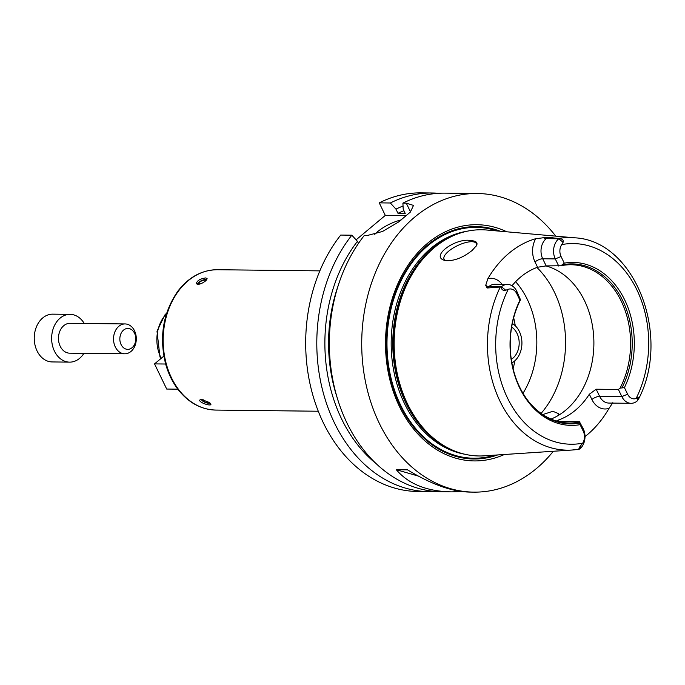 <?xml version="1.0" encoding="UTF-8"?>
<svg xmlns="http://www.w3.org/2000/svg" width="685" height="685" viewBox="0 0 685 685"><rect width="100%" height="100%" fill="white"/><g stroke="black" fill="none" stroke-linecap="round" stroke-linejoin="round"><path stroke-width="1.03" d="M165.616 363.923L165.839 364.711C168.561 374.147 172.671 382.453 178.16 389.619C188.546 402.78 201.125 409.604 215.895 410.075A70.178 53.516 -89.4 0 1 178.913 389.928A70.178 53.516 -89.4 0 1 171.438 377.735A70.178 53.516 -89.4 0 1 170.008 305.947A70.178 53.516 -89.4 0 1 217.479 269.727C201.998 269.916 188.837 277.005 177.989 290.997C163.124 312.351 159.006 336.66 165.616 363.923M165.659 364.018L154.536 363.898L166.695 389.046L177.817 389.174M163.852 356.106L154.536 363.898M201.364 399.398L209.173 402.412L210.911 404.441C210.509 406.385 198.453 402.378 199.823 400.014L201.364 399.398M205.594 277.939L207.084 278.487L205.5 280.987C201.339 284.061 198.282 284.96 196.33 283.684C197.032 280.662 200.123 278.744 205.594 277.939M201.03 399.406A5.977 1.747 -158.2 0 0 201.039 399.415L202.032 400.477A4.418 1.293 -158.2 0 0 208.994 403.259A4.418 1.293 -158.2 0 0 209.85 402.908M201.784 399.423A4.418 1.293 -158.2 0 0 202.032 400.477M203.137 399.655A3.451 1.01 -158.2 0 0 202.563 399.954A3.451 1.01 -158.2 0 0 205.389 402.163A3.451 1.01 -158.2 0 0 208.968 402.506A3.451 1.01 -158.2 0 0 208.976 402.283M206.827 279.591A5.977 2.115 -25.8 0 0 205.988 279.574L204.721 279.651A4.418 1.567 -25.8 0 0 198.701 282.562A4.418 1.567 -25.8 0 0 198.667 284.326M198.701 282.562L197.854 283.504A5.977 2.115 -25.8 0 0 197.271 284.318M206.194 280.353A4.418 1.567 -25.8 0 0 204.721 279.651M205.08 281.321A3.451 1.216 -25.8 0 0 205.269 280.525A3.451 1.216 -25.8 0 0 201.63 280.936A3.451 1.216 -25.8 0 0 199.052 283.53A3.451 1.216 -25.8 0 0 200.525 283.838M435.258 491.462A149.321 113.856 -89.4 0 1 428.981 491.624L417.867 491.496A149.321 113.856 -89.4 0 1 313.593 397.72A149.321 113.856 -89.4 0 1 340.728 235.066L351.842 235.195L357.45 241.334L358.46 243.423M356.089 239.844L385.304 215.415L379.242 202.863A149.321 113.856 -89.4 0 1 421.232 192.87L432.346 192.999A149.321 113.856 -89.4 0 1 438.614 193.298M379.242 202.863L390.356 202.991A149.321 113.856 -89.4 0 1 432.346 192.999M390.356 202.991L395.956 209.13A142.223 108.444 -89.4 0 1 403.045 206.022M395.956 209.13L397.976 213.309A137.377 104.754 -89.4 0 1 403.936 210.723M397.976 213.309L405.22 213.386L403.2 209.216L402.9 203.137A149.321 113.856 -89.4 0 1 444.89 193.136L477.257 193.504A149.321 113.856 -89.4 0 1 555.758 236.145M402.9 203.137L406.291 203.171L413.5 205.414L410.366 212.076L398.533 222.026L382.555 231.461L367.776 235.375L364.394 235.332A149.321 113.856 -89.4 0 0 346.935 422.953A149.321 113.856 -89.4 0 0 441.534 491.762L451.621 491.873C426.926 491.428 408.491 484.047 396.315 469.722L407.524 469.85C431.31 484.304 451.972 491.71 469.508 492.078L473.9 492.13A149.321 113.856 -89.4 0 1 379.302 423.321A149.321 113.856 -89.4 0 1 376.27 270.575A149.321 113.856 -89.4 0 1 477.257 193.504M553.334 451.269A149.321 113.856 -89.4 0 1 473.9 492.13M462.084 491.565L451.621 491.873M418.287 476.058L396.315 469.722M406.633 215.655L385.304 215.415M374.755 234.356A23.889 8.443 154.2 0 1 377.64 231.65A23.889 8.443 154.2 0 1 401.496 219.834M511.652 327.087A17.921 13.666 -89.4 0 1 519.187 343.305A17.921 13.666 -89.4 0 1 511.284 359.351M512.32 323.517A21.518 16.406 -89.4 0 1 521.927 343.339A21.518 16.406 -89.4 0 1 511.875 362.939M515.625 281.706A80.333 61.256 -89.4 0 1 522.997 393.293M476.272 246.061A17.921 6.336 -25.8 0 0 476.323 243.569A17.921 6.336 -25.8 0 0 457.434 245.667A17.921 6.336 -25.8 0 0 444.06 259.161A17.921 6.336 -25.8 0 0 446.192 260.711M471.4 240.658C476.152 241.034 477.882 242.644 476.589 245.487L472.188 250.41C462.88 257.774 454.018 261.173 445.584 260.6C428.622 257.123 455.893 237.078 471.4 240.658M542.785 414.571L552.829 411.283L558.523 413.612L558.891 415.084M578.714 449.232L579.767 449.009C578.44 449.069 578.791 447.904 580.812 445.507L582.652 443.204A10.095 7.698 90.6 0 0 583.295 431.276L580.101 424.666L579.587 421.986L583.286 428.827A14.573 11.114 -89.4 0 1 579.827 448.958L578.714 449.232A106.303 81.053 -89.4 0 1 572.086 450.028L484.218 455.833A113.111 86.25 -89.4 0 1 451.963 449.882A113.111 86.25 -89.4 0 1 407.481 403.85A113.111 86.25 -89.4 0 1 454.386 235.246A113.111 86.25 -89.4 0 1 486.761 230.023L574.484 237.806A106.303 81.053 -89.4 0 0 558.301 238.491L558.797 238.731C562.257 238.697 563.695 239.878 563.096 242.293L561.709 244.596A10.095 7.698 90.6 0 0 561.066 256.533L564.26 263.143L560.904 265.771L546.168 265.9L542.717 258.776A14.573 11.114 -89.4 0 1 543.205 242.284A14.573 11.114 -89.4 0 1 546.185 238.645L547.88 237.224L535.687 238.705A20.55 15.669 90.6 0 0 535.002 261.953L537.571 267.253A79.143 60.349 90.6 0 0 512.02 285.756M500.29 287.006L487.146 288.008L488.842 286.587A14.573 11.114 -89.4 0 1 492.618 284.583A14.573 11.114 -89.4 0 1 494.938 284.292L507.499 284.429A14.573 11.114 -89.4 0 1 516.73 291.151L520.429 299.619L519.932 300.201L516.738 293.591A10.095 7.698 90.6 0 0 508.253 289.301L505.753 290.243C502.824 290.774 501.36 289.618 501.343 286.775L500.29 287.006A106.303 81.053 -89.4 0 0 499.973 401.17A106.303 81.053 -89.4 0 0 572.086 450.028L579.03 449.189M502.114 284.369A20.55 15.669 90.6 0 0 487.866 278.692L485.716 285.328L487.146 288.008M487.866 278.692A107.511 81.977 -89.4 0 1 535.687 238.705M547.88 237.224L558.301 238.491M560.904 265.771A79.143 60.349 -89.4 0 1 571.136 264.744A79.143 60.349 -89.4 0 1 623.829 307.034A79.143 60.349 -89.4 0 1 620.062 388.147L624.429 387.607L627.623 394.209A10.095 7.698 90.6 0 0 636.108 398.507L638.155 397.565L639.011 398.182L637.161 401.008A14.573 11.114 -89.4 0 1 631.065 403.311A14.573 11.114 -89.4 0 1 621.834 396.598L599.615 396.341A5.977 2.115 -25.8 0 0 591.9 399.518A20.55 15.669 90.6 0 0 609.059 408.303L612.835 402.686M609.059 408.303A108.256 82.551 -89.4 0 1 584.999 436.585M545.868 265.9A79.143 60.349 -89.4 0 1 593.835 339.477A79.143 60.349 -89.4 0 1 551.048 419.066M537.571 267.253L546.168 265.9M631.065 403.311L608.845 403.063A14.573 11.114 -89.4 0 1 599.615 396.341L596.173 389.217L618.392 389.465L620.062 388.147M596.173 389.217L589.34 394.217L591.9 399.518M559.2 421.472L558.489 420.008A79.143 60.349 90.6 0 0 589.34 394.217M558.489 420.008L556.348 421.001M579.844 421.703L557.941 421.455M579.587 421.986A79.143 60.349 -89.4 0 1 569.355 423.013A79.143 60.349 -89.4 0 1 528.794 401.727M627.623 394.209L621.834 396.598L618.392 389.465M562.719 264.744A79.999 60.999 -89.4 0 1 622.793 300.758A79.999 60.999 -89.4 0 1 622.108 387.59M564.26 263.143A81.498 62.138 -89.4 0 1 624.729 299.97A81.498 62.138 -89.4 0 1 624.429 387.607M558.72 266.037L555.278 258.913A14.573 11.114 -89.4 0 1 558.737 238.782L558.797 238.731M501.343 286.775L501.403 286.732A14.573 11.114 -89.4 0 1 507.499 284.429M579.707 423.047A79.999 60.999 -89.4 0 1 529.051 402.044A79.999 60.999 -89.4 0 1 520.317 300.193M580.101 424.666A81.498 62.138 -89.4 0 1 519.632 387.838A81.498 62.138 -89.4 0 1 519.932 300.201M497.661 454.943A116.193 88.596 -89.4 0 1 400.083 405.451A116.193 88.596 -89.4 0 1 404.356 273.264A116.193 88.596 -89.4 0 1 500.187 231.213M504.348 454.506A118.111 90.06 -89.4 0 1 399.423 406.496A118.111 90.06 -89.4 0 1 405.606 269.017A118.111 90.06 -89.4 0 1 506.849 231.804M337.046 397.283A137.377 104.754 -89.4 0 1 338.313 285.243M376.099 463.617A142.223 108.444 -89.4 0 1 357.45 241.334M428.981 491.624A149.321 113.856 -89.4 0 1 324.707 397.848A149.321 113.856 -89.4 0 1 351.842 235.195M83.904 353.34A23.889 18.221 -89.4 0 1 69.579 362.134A23.889 18.221 -89.4 0 1 54.449 351.131A23.889 18.221 -89.4 0 1 53.961 326.685A23.889 18.221 -89.4 0 1 70.118 314.355A23.889 18.221 -89.4 0 1 84.238 323.474M124.747 353.794L69.682 353.177A14.933 11.388 -89.4 0 1 60.22 346.293A14.933 11.388 -89.4 0 1 59.92 331.026A14.933 11.388 -89.4 0 1 70.016 323.311L125.081 323.936A14.933 11.388 -89.4 0 1 136.298 338.998A14.933 11.388 -89.4 0 1 124.747 353.794A14.933 11.388 -89.4 0 1 115.285 346.918A14.933 11.388 -89.4 0 1 114.986 331.643A14.933 11.388 -89.4 0 1 125.081 323.936M69.579 362.134L52.197 361.937A23.889 18.221 -89.4 0 1 37.059 350.934A23.889 18.221 -89.4 0 1 36.57 326.497A23.889 18.221 -89.4 0 1 52.728 314.158L70.118 314.355M121.074 344.538A10.455 7.972 -89.4 0 1 127.496 328.457A10.455 7.972 -89.4 0 1 134.868 343.707A10.455 7.972 -89.4 0 1 121.074 344.538M161.258 358.272A32.854 25.045 -89.4 0 1 160.727 357.219A32.854 25.045 -89.4 0 1 166.472 313.764M410.512 211.913L406.291 203.171M513.673 317.78A80.333 61.256 -89.4 0 1 515.274 325.769M514.88 360.755A80.333 61.256 -89.4 0 1 513.099 368.701M536.937 267.484A94.076 71.728 -89.4 0 1 541.09 413.406M580.812 445.507L579.827 448.958M583.295 431.276L583.286 428.827M638.155 397.565L637.161 401.008M582.652 443.204A100.335 76.506 -89.4 0 1 507.491 397.994A100.335 76.506 -89.4 0 1 508.253 289.301M561.066 256.533L555.278 258.913L542.717 258.776A5.977 2.115 -25.8 0 0 535.002 261.953M563.096 242.293L558.737 238.782L546.185 238.645A5.977 3.237 50.1 0 1 543.059 237.387M561.709 244.596A100.335 76.506 -89.4 0 1 636.87 289.806A100.335 76.506 -89.4 0 1 636.108 398.507M516.738 293.591L516.73 291.151M505.753 290.243L501.403 286.732L488.842 286.587A5.977 3.237 -129.9 0 1 485.716 285.328M451.963 449.882L450.73 449.326A112.537 85.813 -89.4 0 1 406.47 403.525A112.537 85.813 -89.4 0 1 453.136 235.777L454.386 235.246M454.772 451.072A112.443 85.736 -89.4 0 1 406.034 403.465A112.443 85.736 -89.4 0 1 457.22 234.116M464.747 454.224A112.443 85.736 -89.4 0 1 404.433 403.448A112.443 85.736 -89.4 0 1 467.256 231.196M494.698 455.14A115.422 88.014 -89.4 0 1 400.579 405.041A115.422 88.014 -89.4 0 1 403.953 275.25A115.422 88.014 -89.4 0 1 497.224 230.948M319.844 270.875L217.479 269.727M318.268 411.231L215.895 410.075M208.994 403.259L210.184 403.191M160.847 358.615L159.965 356.911L157.011 331.232L164.854 314.972L166.686 313.079M639.011 398.182C671.257 334.905 634.567 240.255 574.484 237.806"/></g></svg>
